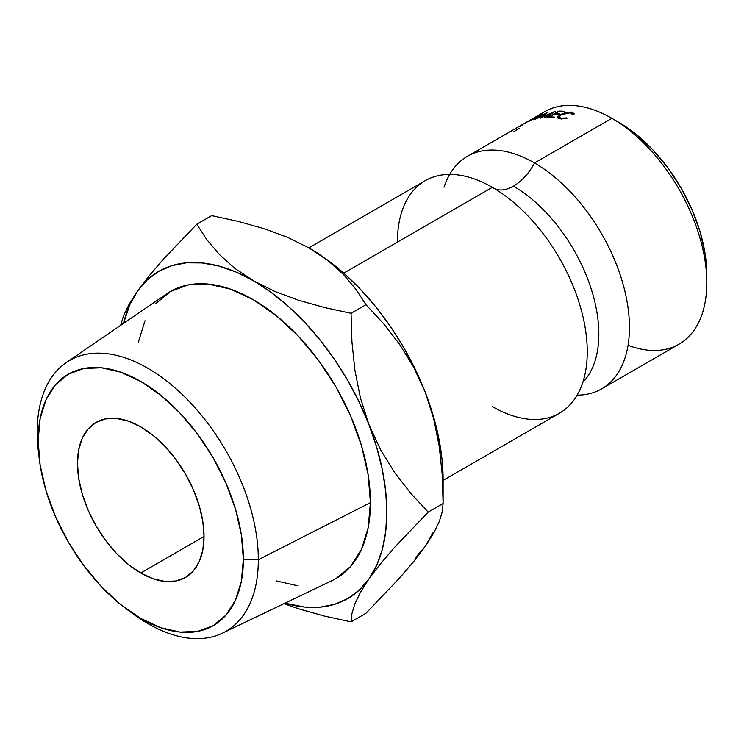 <?xml version="1.0" encoding="UTF-8"?>
<svg xmlns="http://www.w3.org/2000/svg" width="744" height="744" viewBox="0 0 744 744"><rect width="100%" height="100%" fill="white"/><g stroke="black" fill="none" stroke-linecap="round" stroke-linejoin="round"><path stroke-width="1.12" d="M582.822 382.323A120.779 69.731 -120 0 0 589.406 283.603A120.779 69.731 -120 0 0 513.425 186.158A39.776 22.962 120 0 0 534.527 162.983A134.245 77.506 60 0 1 624.625 290.113A134.245 77.506 60 0 1 591.248 393.232M444.038 187.218A134.245 77.506 60 0 1 534.527 162.983A39.776 22.962 -60 0 1 513.425 186.158A39.776 22.962 -60 0 1 494.583 188.669A39.776 22.962 120 0 0 513.425 186.158A120.779 69.731 60 0 1 597.032 353.214M38.818 454.761A156.37 90.275 60 0 1 37.2 432.05L38.139 440.69A145.117 83.784 60 0 1 140.746 381.449A145.117 83.784 60 0 1 243.362 559.181L258.335 559.721A156.37 90.275 -120 0 0 147.768 368.215A156.37 90.275 -120 0 0 37.2 432.05A156.37 90.275 60 0 1 66.207 362.598A156.37 90.275 60 0 1 187.814 400.002A156.37 90.275 60 0 1 258.335 559.721L370.419 502.628A165.689 95.66 -120 0 0 295.694 333.377A165.689 95.66 -120 0 0 166.833 293.741L66.207 362.598M706.8 282.739L706.8 274.62A124.304 71.768 -120 0 0 618.906 122.388L611.875 118.324A134.245 77.506 60 0 1 706.8 282.739A134.245 77.506 60 0 1 628.057 345.29M449.711 174.403A134.245 77.506 60 0 1 467.399 156.333A134.245 77.506 60 0 1 534.527 162.983L611.875 118.324L534.527 162.983A134.245 77.506 60 0 1 622.226 281.279A134.245 77.506 60 0 1 601.645 388.852L678.993 344.202A134.245 77.506 -120 0 0 699.574 236.62A134.245 77.506 -120 0 0 611.875 118.324L618.906 122.379A124.304 71.768 -120 0 0 618.906 122.379L636.055 134.236L652.544 149.525L667.74 167.679L681.058 187.99L691.985 209.687L700.113 231.923L705.107 253.844L706.8 274.62M140.746 573.01A89.494 51.671 60 0 1 82.286 494.146A89.494 51.671 60 0 1 96.004 422.425A89.494 51.671 60 0 1 140.746 426.861L128.405 421.141L116.529 418.444L105.592 418.881L96.004 422.425L88.127 428.963L82.286 438.216L78.678 449.841L77.469 463.4L78.678 478.355L82.286 494.146L88.127 510.151L96.004 525.776L105.592 540.395L116.529 553.471L128.405 564.482L140.746 573.01L153.097 578.739L164.973 581.436L175.91 580.999L185.498 577.446L193.366 570.918L199.215 561.655L202.824 550.03L204.033 536.471L140.746 573.01L204.033 536.471L202.824 521.516L199.215 505.725L193.366 489.719L185.498 474.095L175.91 459.476L164.973 446.409L153.097 435.389L140.746 426.861A89.494 51.671 60 0 1 199.215 505.725A89.494 51.671 60 0 1 185.498 577.446A89.494 51.671 60 0 1 140.746 573.01M601.645 388.852A134.245 77.506 60 0 1 577.149 395.148M443.108 480.382L559.46 413.218A134.245 77.506 -120 0 0 580.032 305.635A134.245 77.506 -120 0 0 492.333 187.339A134.245 77.506 -120 0 0 397.408 242.144M492.333 406.568A134.245 77.506 -120 0 0 586.644 338.939A134.245 77.506 -120 0 0 512.365 201.364A134.245 77.506 -120 0 0 492.333 187.339L343.728 273.132L492.333 187.339A134.245 77.506 -120 0 0 425.215 180.69L308.862 247.864M415.505 557.609L425.215 546.44L432.943 532.806M443.108 479.638L443.108 503.502L428.2 512.114L443.108 503.502L442.243 474.96L439.267 446.53L433.715 418.751L425.215 392.172A188.939 109.089 -120 0 0 309.513 248.236L328.16 260.753L343.458 274.508L355.92 289.295L365.974 304.696L383.476 323.575L399.472 344.165L413.552 366.932L425.215 392.172L433.715 418.751L439.267 446.53L442.243 474.96L443.108 503.502L442.243 511.77L439.323 521.451L433.817 532.899L425.215 546.44L413.748 561.497L399.658 577.939L365.974 613.242L351.056 621.854L324.375 616.051L298.772 608.852L283.948 603.663L298.772 608.852L324.375 616.051L351.056 621.854L351.931 613.586L354.851 603.905L360.356 592.457L368.959 578.916L380.426 563.859L394.515 547.417L428.2 512.114L410.697 493.244L394.701 472.645L380.621 449.888L368.959 424.647A188.939 109.089 60 0 1 368.959 578.916A188.939 109.089 60 0 1 284.998 603.161L304.389 607.03L320.06 607.151L334.586 604.333L347.727 598.613L359.25 590.094L368.959 578.916L376.687 565.282L382.304 549.416L385.718 531.588L386.861 512.114L385.718 491.319L382.304 469.557L376.687 447.209L368.959 424.647L359.25 402.262L347.727 380.435L334.586 359.547L320.06 339.943L304.389 321.975L287.835 305.933L270.695 292.094L234.602 268.193L219.313 254.429L206.841 239.652L196.788 224.242L211.705 215.63L238.331 221.424L264.083 228.659L287.947 237.513L309.513 248.236L328.16 260.753L343.458 274.508L355.92 289.295L365.974 304.696L383.476 323.575L399.472 344.165L413.552 366.932L425.215 392.172A188.939 109.089 -120 0 1 443.108 479.638L441.973 458.843L438.56 437.081L432.943 414.733L425.215 392.172L415.505 369.787L403.983 347.959L390.842 327.072L376.315 307.467L360.635 289.49L344.091 273.457L326.951 259.619L308.351 247.575M540.088 114.771L540.088 114.771A134.245 77.506 60 0 1 611.875 118.324A134.245 77.506 -120 0 0 544.748 111.674L467.399 156.333M547.565 117.571L558.735 111.126A134.245 77.506 60 0 1 564.426 111.321L563.282 111.981A134.245 77.506 -120 0 0 558.484 111.777L555.043 113.767A134.245 77.506 60 0 1 559.851 113.962L558.707 114.623A134.245 77.506 -120 0 0 553.899 114.427L549.611 116.901A134.245 77.506 60 0 1 554.41 117.106L553.266 117.766A134.245 77.506 -120 0 0 547.565 117.571A134.245 77.506 -120 0 1 553.266 117.766L554.41 117.106A134.245 77.506 -120 0 0 549.611 116.901L553.899 114.427A134.245 77.506 -120 0 1 558.707 114.623L559.851 113.962A134.245 77.506 -120 0 0 555.043 113.767L558.484 111.777A134.245 77.506 -120 0 1 563.282 111.981L564.426 111.321A134.245 77.506 -120 0 0 558.735 111.126L547.565 117.571M551.76 113.116L540.274 118.147A134.245 77.506 -120 0 0 540.079 118.175L544.757 114.158L535.838 119.003A134.245 77.506 -120 0 0 535.02 119.217L547.379 112.474A134.245 77.506 60 0 1 547.5 112.446L542.171 117.003L555.284 111.275A134.245 77.506 60 0 1 555.405 111.265L545.547 117.636A134.245 77.506 -120 0 0 544.664 117.682L551.76 113.116L544.664 117.682A134.245 77.506 -120 0 1 545.547 117.636L555.405 111.265A134.245 77.506 -120 0 0 555.284 111.275L542.274 117.245L547.5 112.446A134.245 77.506 -120 0 0 547.379 112.474L535.02 119.217A134.245 77.506 -120 0 1 535.838 119.003L544.757 114.158L540.079 118.175A134.245 77.506 -120 0 1 540.274 118.147L551.76 113.116M538.321 115.608L541.799 114.167L539.223 116.371L527.366 121.802L538.321 115.608M574.07 113.627L573.968 114.437L572.462 114.623L571.429 113.004L568.36 112.623L560.213 115.329L559.042 116.92L559.59 117.719L562.259 118.343L566.733 117.924L566.909 118.519L559.934 118.863L558.009 118.203L557.563 117.068L560.232 114.623L566.044 112.4L571.652 112.084L574.07 113.627M443.108 503.502L442.243 511.77L439.323 521.451L433.817 532.899L425.215 546.44L413.748 561.497L399.658 577.939L365.974 613.242L351.056 621.854L351.931 613.586L354.851 603.905L360.356 592.457L368.959 578.916L380.426 563.859L394.515 547.417L428.2 512.114L410.697 493.244L394.701 472.645L380.621 449.888L368.959 424.647L360.459 398.068L354.907 370.279L351.931 341.849L351.056 313.308L365.974 304.696L351.056 313.308L324.44 307.523L298.688 300.288L274.824 291.434L235.82 271.96L218.68 266.008L202.126 262.939L186.456 262.809L171.929 265.636L158.788 271.355L147.266 279.874L137.556 291.043A188.939 109.089 60 0 1 253.258 280.711A188.939 109.089 60 0 1 368.959 424.647L360.459 398.068L354.907 370.279L351.931 341.849L351.056 313.308L324.44 307.523L298.688 300.288L274.824 291.434L253.258 280.711L234.602 268.193L219.313 254.429L206.841 239.652L196.788 224.242L211.705 215.63L238.331 221.424L264.083 228.659L287.947 237.513L309.513 248.236A188.939 109.089 -120 0 0 308.816 247.836M137.556 291.043L149.219 275.745L163.299 259.34L196.788 224.242L163.299 259.34L149.219 275.745L137.556 291.043L129.828 304.677L123.485 323.408A188.939 109.089 60 0 1 137.556 291.043L129.056 304.389L123.495 315.902L120.528 325.695L123.495 315.902L129.056 304.389M155.84 303.58L170.413 291.49L188.167 284.915L208.422 284.106L230.398 289.1L253.258 299.692L276.117 315.493L298.093 335.879L318.348 360.077L336.102 387.15L350.675 416.063L361.5 445.703L368.168 474.932L370.419 502.628L368.168 527.719L361.5 549.249L350.675 566.389L336.102 578.479L332.057 580.599M298.093 585.854L276.117 580.869M138.347 342.249L145.015 320.72M222.419 633.163L332.363 580.45A165.689 95.66 -120 0 0 370.419 502.628L258.335 559.721A156.37 90.275 60 0 1 222.419 633.163A156.37 90.275 60 0 1 128.907 610.796A156.37 90.275 -120 0 0 131.874 613.056A156.37 90.275 -120 0 0 258.335 559.721L243.362 559.181L241.391 581.157L235.55 600.017L226.074 615.028L213.314 625.611L197.765 631.368L180.02 632.075L160.769 627.704L140.746 618.422L120.733 604.593L101.482 586.737L83.737 565.542L68.188 541.827L55.428 516.503L45.951 490.547L40.111 464.944L38.139 440.69L40.111 418.714L45.951 399.853L55.428 384.843L68.188 374.26L83.737 368.503L101.482 367.796L120.733 372.167L140.746 381.449L160.769 395.278L180.02 413.134L197.765 434.329L213.314 458.044L226.074 483.368L235.55 509.324L241.391 534.927L243.362 559.181A145.117 83.784 60 0 1 126.006 608.685A145.117 83.784 60 0 1 39.2 458.332A145.117 83.784 60 0 1 38.139 440.69L37.2 432.05A156.37 90.275 -120 0 0 38.344 451.059L39.2 458.332M519.238 128.266A134.245 77.506 -120 0 0 518.773 128.74L513.62 131.716M573.968 114.437L571.652 112.084L571.95 113.237L571.652 112.084L560.232 114.623L560.399 115.199L560.232 114.623L557.563 117.068L557.851 118.073L557.563 117.068L559.934 118.863L566.909 118.519L566.733 117.924L566.863 118.529L566.733 117.924L561.069 118.194L561.283 119.031L561.069 118.194L558.967 117.106L561.088 114.771L570.453 112.735L572.462 114.623L573.968 114.437L574.061 113.572M572.499 113.981L572.462 114.623M557.563 117.068L557.554 117.626M528.789 121.356L539.223 116.371C542.627 114.269 543.036 113.683 540.46 114.613L530.258 120.063C526.845 121.97 526.352 122.397 528.789 121.356L527.273 121.895M542.088 114.213L540.46 114.613M529.905 120.705L540.665 115.032L535.401 117.199L529.905 120.705C527.896 121.56 528.259 121.216 530.984 119.672L539.354 115.255C541.39 114.511 541.083 114.967 538.424 116.613L528.77 121.365M539.354 115.255L540.879 115.348M523.506 123.941L525.822 122.76M519.303 126.713L522.781 124.704M555.284 114.446L555.043 113.767L555.284 114.446M549.844 117.58L549.611 116.901L549.844 117.58M558.967 111.786L558.735 111.126L558.967 111.786M611.875 118.324L618.906 122.388M572.629 114.604L572.489 114.009M559.534 118.78L559.079 117.115M131.874 613.056L126.006 608.685"/></g></svg>
